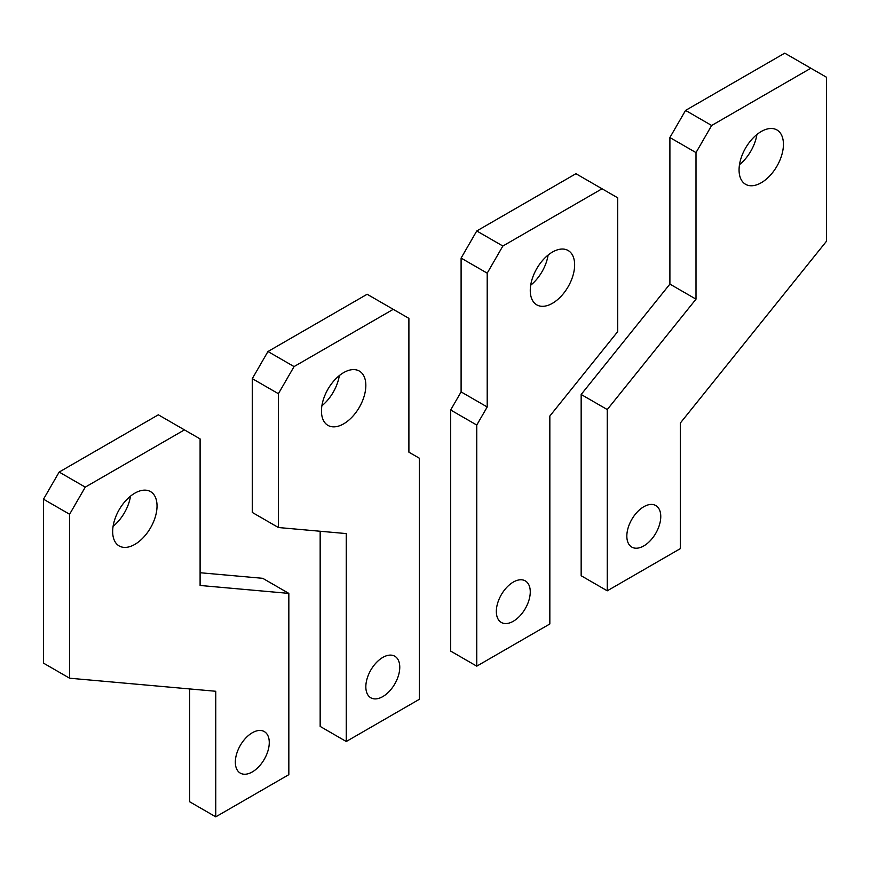 <?xml version="1.0" encoding="UTF-8"?>
<svg xmlns="http://www.w3.org/2000/svg" width="870" height="870" viewBox="0 0 870 870"><rect width="100%" height="100%" fill="white"/><g stroke="black" fill="none" stroke-linecap="round" stroke-linejoin="round"><path stroke-width="1.3" d="M393.24 309.328L367.14 294.256L267.96 351.513L252.3 378.646L252.3 512.452L278.4 527.524L346.26 533.582L346.26 741.501L419.34 699.306L419.34 458.207L408.9 452.182L408.9 318.366L393.24 309.328L294.06 366.585L278.4 393.708L278.4 527.524M346.26 741.501L320.16 726.428L320.16 531.255M278.4 393.708L252.3 378.646M294.06 366.585L267.96 351.513M339.311 375.622A31.374 18.118 -60 0 1 321.889 405.779M365.835 385.421A31.374 18.118 -60 0 1 352.143 416.991A31.374 18.118 -60 0 1 327.968 425.397A31.374 18.118 -60 0 1 321.465 411.042A31.374 18.118 -60 0 1 335.157 379.461A31.374 18.118 -60 0 1 359.332 371.055A31.374 18.118 -60 0 1 365.835 385.421M399.765 667.214A23.99 13.855 -60 0 1 389.292 691.356A23.99 13.855 -60 0 1 370.805 697.783A23.99 13.855 -60 0 1 365.835 686.8A23.99 13.855 -60 0 1 376.308 662.657A23.99 13.855 -60 0 1 394.795 656.23A23.99 13.855 -60 0 1 399.765 667.214M184.44 429.878L158.34 414.805L59.16 472.062L43.5 499.195L43.5 663.136L69.6 678.208L215.76 691.269L215.76 816.843L288.84 774.648L288.84 593.394L200.1 585.466L200.1 438.915L184.44 429.878L85.26 487.135L69.6 514.257L69.6 678.208M288.84 593.394L262.74 578.322L200.1 572.732M215.76 816.843L189.66 801.77L189.66 688.931M69.6 514.257L43.5 499.195M85.26 487.135L59.16 472.062M157.035 505.97A31.374 18.118 -60 0 1 143.343 537.54A31.374 18.118 -60 0 1 119.168 545.947A31.374 18.118 -60 0 1 112.665 531.592A31.374 18.118 -60 0 1 126.357 500.011A31.374 18.118 -60 0 1 150.532 491.604A31.374 18.118 -60 0 1 157.035 505.97M130.511 496.172A31.374 18.118 -60 0 1 113.089 526.328M269.265 742.556A23.99 13.855 -60 0 1 258.792 766.698A23.99 13.855 -60 0 1 240.305 773.125A23.99 13.855 -60 0 1 235.335 762.142A23.99 13.855 -60 0 1 245.808 737.999A23.99 13.855 -60 0 1 264.295 731.572A23.99 13.855 -60 0 1 269.265 742.556M476.76 230.963L461.1 258.085L461.1 391.902L450.66 409.987L450.66 651.086L476.76 666.159L549.84 623.964L549.84 416.045L617.7 331.633L617.7 197.816L575.94 173.706L476.76 230.963L502.86 246.036L487.2 273.158L461.1 258.085M487.2 273.158L487.2 406.975L461.1 391.902M487.2 406.975L476.76 425.049L450.66 409.987M476.76 425.049L476.76 666.159M602.04 188.779L502.86 246.036M530.265 290.493A31.374 18.118 120 0 0 536.768 304.848A31.374 18.118 120 0 0 560.943 296.442A31.374 18.118 120 0 0 574.635 264.871A31.374 18.118 120 0 0 568.132 250.506A31.374 18.118 120 0 0 543.957 258.912A31.374 18.118 120 0 0 530.265 290.493M530.689 285.229A31.374 18.118 120 0 0 548.111 255.073M496.335 611.458A23.99 13.855 120 0 0 501.305 622.442A23.99 13.855 120 0 0 519.792 616.014A23.99 13.855 120 0 0 530.265 591.872A23.99 13.855 120 0 0 525.295 580.888A23.99 13.855 120 0 0 506.808 587.315A23.99 13.855 120 0 0 496.335 611.458M669.9 137.536L685.56 110.414L711.66 125.487L696 152.609L669.9 137.536L669.9 284.088L696 299.16L696 152.609M581.16 394.48L581.16 575.744L607.26 590.817L607.26 409.553L581.16 394.48L669.9 284.088M607.26 409.553L696 299.16M607.26 590.817L680.34 548.622L680.34 423.037L826.5 241.218L826.5 77.267L784.74 53.157L685.56 110.414M810.84 68.23L711.66 125.487M739.489 164.68A31.374 18.118 120 0 0 756.911 134.513M739.065 169.944A31.374 18.118 120 0 0 745.568 184.299A31.374 18.118 120 0 0 769.743 175.892A31.374 18.118 120 0 0 783.435 144.322A31.374 18.118 120 0 0 776.932 129.956A31.374 18.118 120 0 0 752.757 138.363A31.374 18.118 120 0 0 739.065 169.944M626.835 536.116A23.99 13.855 120 0 0 631.805 547.099A23.99 13.855 120 0 0 650.292 540.672A23.99 13.855 120 0 0 660.765 516.519A23.99 13.855 120 0 0 655.795 505.546A23.99 13.855 120 0 0 637.308 511.973A23.99 13.855 120 0 0 626.835 536.116"/></g></svg>
